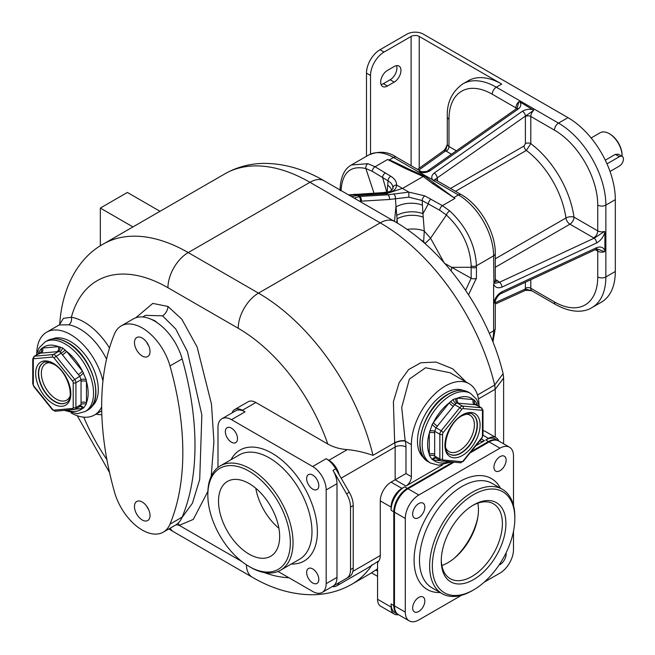<?xml version="1.0" encoding="UTF-8"?>
<svg xmlns="http://www.w3.org/2000/svg" width="655" height="655" viewBox="0 0 655 655"><rect width="100%" height="100%" fill="white"/><g stroke="black" fill="none" stroke-linecap="round" stroke-linejoin="round"><path stroke-width="0.98" d="M479.951 440.61A7.647 4.413 -60 0 0 480.582 441.134A7.647 4.413 -60 0 0 484.413 440.75L475.874 445.678M442.428 464.993L405.969 486.035A7.647 4.413 -60 0 0 411.381 476.668L411.381 444.655L405.265 441.126A22.95 13.247 60 0 1 405.969 446.997L405.969 473.549L395.153 479.796L405.969 486.035M478.993 404.823A47.815 27.608 120 0 0 469.095 383.724A47.815 27.608 120 0 0 432.251 396.537A47.815 27.608 120 0 0 411.381 444.655M463.322 390.445A39.21 22.638 120 0 0 445.187 393.123A39.21 22.638 120 0 0 419.978 426.372A39.21 22.638 120 0 0 424.219 458.181M498.365 440.79A19.126 11.045 120 0 0 498.029 440.586A19.126 11.045 120 0 0 488.466 441.535L485.764 439.972L488.466 438.408A15.302 8.834 120 0 1 496.113 437.655A15.302 8.834 120 0 1 498.717 440.979A19.126 11.045 -60 0 0 489.146 441.92L470.02 452.965M488.466 441.535L471.191 451.508M452.81 462.119L407.32 488.384A19.126 11.045 120 0 0 393.794 511.809L393.794 605.507A19.126 11.045 120 0 0 397.757 614.259A19.126 11.045 120 0 0 398.101 614.447M401.908 488.384L404.618 486.821A19.126 11.045 -60 0 0 391.092 510.245L391.092 507.117A15.302 8.834 120 0 1 401.908 488.384L391.092 482.137L395.153 479.796L395.153 446.997A7.647 4.413 180 0 1 405.969 446.997M485.764 439.972A19.126 11.045 -60 0 1 495.327 439.022L498.029 440.586M397.757 614.259L395.055 612.695A19.126 11.045 -60 0 1 391.092 603.943L391.092 607.062A15.302 8.834 120 0 0 394.261 614.071A15.302 8.834 120 0 0 398.445 614.652A19.126 11.045 -60 0 1 394.474 605.891L394.474 512.194A19.126 11.045 -60 0 1 407.999 488.769L453.981 462.225M394.261 614.071L380.735 606.26A15.302 8.834 -60 0 1 377.567 599.26L377.567 562.784A170.226 98.275 60 0 0 378.934 560.778A15.302 8.834 60 0 0 380.277 555.53L380.277 500.87A15.302 8.834 -60 0 1 391.092 482.137M513.487 505.365L513.487 455.978A19.126 11.045 -60 0 0 509.525 447.226A19.126 11.045 -60 0 0 499.962 448.167L418.815 495.016A19.126 11.045 -60 0 0 405.289 518.441L405.289 612.138A19.126 11.045 -60 0 0 409.252 620.899A19.126 11.045 -60 0 0 418.815 619.949L461.587 595.256M484.061 582.279L499.962 573.1A19.126 11.045 -60 0 0 513.487 549.676L513.487 531.32M500.035 456.633A8.605 4.97 -60 0 1 504.334 456.208A8.605 4.97 -60 0 1 505.652 463.11A8.605 4.97 -60 0 1 500.035 470.691A8.605 4.97 -60 0 1 495.729 471.117A8.605 4.97 -60 0 1 494.41 464.223A8.605 4.97 -60 0 1 500.035 456.633M412.658 514.109A8.605 4.97 -60 0 1 416.416 505.447A8.605 4.97 -60 0 1 423.048 503.138A8.605 4.97 -60 0 1 424.833 507.076A8.605 4.97 -60 0 1 421.075 515.739A8.605 4.97 -60 0 1 414.443 518.048A8.605 4.97 -60 0 1 412.658 514.109M418.75 611.483A8.605 4.97 -60 0 1 414.443 611.909A8.605 4.97 -60 0 1 413.125 605.015A8.605 4.97 -60 0 1 418.75 597.425A8.605 4.97 -60 0 1 423.048 597A8.605 4.97 -60 0 1 424.366 603.902A8.605 4.97 -60 0 1 418.75 611.483M506.037 552.926A8.605 4.97 -60 0 1 506.118 554.015A8.605 4.97 -60 0 1 499.053 565.028M442.117 593.651A60.244 34.78 120 0 1 432.881 545.378A60.244 34.78 120 0 1 472.239 492.282A60.244 34.78 -60 0 1 502.36 489.301A60.244 34.78 -60 0 1 514.838 516.885L514.838 518.441A58.336 33.683 -60 0 1 473.59 589.885L472.239 590.671A60.244 34.78 120 0 1 442.117 593.651L431.973 587.797A60.244 34.78 120 0 1 422.737 539.524A60.244 34.78 120 0 1 462.094 486.428A60.244 34.78 -60 0 1 492.216 483.447L502.36 489.301M472.239 590.671L473.59 589.885A58.336 33.683 -60 0 1 432.341 566.076A58.336 33.683 -60 0 1 473.59 494.631A58.336 33.683 -60 0 1 514.838 518.441M473.59 504.931L473.59 504.931A45.711 26.396 120 0 0 441.265 560.917A45.711 26.396 120 0 0 473.59 579.585A45.711 26.396 120 0 0 505.914 523.599A45.711 26.396 120 0 0 473.59 504.931L473.59 504.931M441.282 559.886A43.222 24.956 120 0 0 450.214 578.676A43.222 24.956 120 0 0 471.829 576.531A43.222 24.956 -60 0 0 500.068 538.443A43.222 24.956 -60 0 0 493.444 503.81A43.222 24.956 -60 0 0 472.697 505.464M441.863 565.502A43.222 24.956 120 0 0 447.897 562.719A43.222 24.956 120 0 0 477.855 503.163M477.88 516.967A47.815 27.608 -60 0 1 453.833 558.617M466.114 382.004L452.621 368.749L436.009 362.076L420.829 362.764L408.573 369.6L399.173 382.577L393.393 401.703L394.678 443.083A15.302 8.834 60 0 1 395.153 446.997L341.149 478.175M469.095 383.724L450.157 372.793L425.57 367.758L409.375 379.098L401.712 407.426L405.175 440.799A7.647 2.808 166.7 0 0 394.621 442.837L372.982 455.331C363.812 452.237 355.264 450.329 347.355 449.608C340.174 449.142 333.657 447.283 327.787 444.025L255.851 402.489A15.302 8.834 60 0 0 248.204 401.736L234.678 409.539A15.302 8.834 -120 0 0 232.075 412.871M339.126 474.678A15.302 8.834 -120 0 0 328.884 460.268L326.174 458.713A19.126 11.045 -120 0 1 335.737 468.808L349.262 492.233A19.126 11.045 -120 0 1 353.225 505.562L353.225 568.024A19.126 11.045 -120 0 1 349.262 576.777L346.56 578.34A19.126 11.045 -120 0 0 350.523 569.588L350.523 507.117A19.126 11.045 -120 0 0 346.56 493.788L333.035 470.364A19.126 11.045 60 0 1 336.998 483.693L336.998 577.391A19.126 11.045 60 0 1 333.035 586.151L349.262 576.777M217.984 467.449L217.984 427.478A19.126 11.045 60 0 1 221.947 418.725A19.126 11.045 60 0 1 231.51 419.667L312.656 466.516A19.126 11.045 60 0 1 326.174 489.94L336.998 483.693M333.035 586.151L335.737 584.587A19.126 11.045 -120 0 0 335.737 584.587L322.219 592.398A19.126 11.045 60 0 0 326.174 583.638L326.174 489.94M322.219 592.398A19.126 11.045 60 0 1 312.656 591.449L278.031 571.463M234.678 409.539A15.302 8.834 -120 0 1 242.325 410.3L245.035 411.864A19.126 11.045 -120 0 0 235.473 410.914L221.947 418.725M312.722 582.983A8.605 4.97 60 0 1 307.097 575.401A8.605 4.97 60 0 1 308.423 568.499A8.605 4.97 60 0 1 312.722 568.925A8.605 4.97 60 0 1 318.346 576.515A8.605 4.97 60 0 1 317.028 583.408A8.605 4.97 60 0 1 312.722 582.983M318.805 485.609A8.605 4.97 60 0 1 317.028 489.547A8.605 4.97 60 0 1 310.396 487.238A8.605 4.97 60 0 1 306.638 478.576A8.605 4.97 60 0 1 308.423 474.638A8.605 4.97 60 0 1 315.055 476.946A8.605 4.97 60 0 1 318.805 485.609M231.436 428.133A8.605 4.97 60 0 1 237.061 435.722A8.605 4.97 60 0 1 235.743 442.616A8.605 4.97 60 0 1 231.436 442.191A8.605 4.97 60 0 1 225.811 434.609A8.605 4.97 60 0 1 227.129 427.707A8.605 4.97 60 0 1 231.436 428.133M250.439 567.246A60.244 34.78 -120 0 0 280.561 570.227A60.244 34.78 -120 0 0 289.797 521.953A60.244 34.78 -120 0 0 250.439 468.857A60.244 34.78 60 0 0 220.317 465.877A60.244 34.78 60 0 0 207.84 493.452L207.84 495.016A58.336 33.683 -120 0 0 249.088 566.46L250.439 567.246L249.088 566.46A58.336 33.683 -120 0 0 290.337 542.651A58.336 33.683 -120 0 0 249.088 471.199A58.336 33.683 -120 0 0 207.84 495.016M249.088 554.13A43.222 24.956 -120 0 0 270.703 556.267A43.222 24.956 -120 0 0 277.327 521.634A43.222 24.956 -120 0 0 249.088 483.537A43.222 24.956 -120 0 0 227.473 481.4A43.222 24.956 -120 0 0 220.85 516.034A43.222 24.956 -120 0 0 249.088 554.13M255.777 488.262A43.222 24.956 -120 0 0 278.915 528.323M176.113 524.721L179.249 525.359L193.274 519.423L207.872 491.447M211.213 476.218L213.923 441.732L211.467 404.037L197.147 347.06L181.787 319.173L167.942 306.45L152.787 303.412L135.806 317.765M332.347 586.544A15.302 8.834 -120 0 0 336.531 585.963L366.374 568.736L378.934 560.778M375.659 570.047C370.206 573.592 370.222 573.608 375.733 570.087L377.567 571.152M377.567 568.696A170.226 98.275 60 0 1 375.733 570.087M483.005 430.712A15.302 8.834 -60 0 1 485.298 431.408L496.113 437.655M405.175 440.799L405.265 441.126A7.647 2.939 167.1 0 0 394.678 443.083M59.744 324.372L63.371 318.371L71.354 317.257A53.554 30.916 60 0 1 109.475 347.993M71.264 413.035A47.815 27.608 -120 0 0 94.476 415.008A47.815 27.608 -120 0 0 101.681 406.853M102.95 381.046A47.815 27.608 -120 0 0 46.661 332.191A47.815 27.608 -120 0 0 36.762 353.291M46.661 332.191L59.228 324.937L68.66 324.806A47.815 27.608 60 0 1 106.536 359.186M91.544 406.649A39.21 22.638 -120 0 0 95.786 374.84A39.21 22.638 -120 0 0 70.568 341.591A39.21 22.638 -120 0 0 52.441 338.913M67.244 410.202A36.336 20.985 -120 0 0 82.399 408.515L83.529 408.04L86.206 404.233L86.46 402.727A36.336 20.985 -120 0 0 86.46 381.562L86.206 379.72L82.399 371.082A36.336 20.985 -120 0 0 66.515 351.334L62.52 347.895L58.393 346.642A36.336 20.985 -120 0 0 42.518 348.059L41.412 348.517L38.743 352.316L38.449 353.839M38.743 352.316A3.824 2.104 -177.8 0 1 39.513 353.225M41.412 348.517A3.824 3.111 -93.6 0 1 39.832 353.209L39.603 353.716M59.802 346.872A3.824 2.915 -96.5 0 1 58.434 351.547L57.034 351.686A3.824 3.013 -95.1 0 0 58.393 346.642L42.518 348.059A3.824 3.013 -95.1 0 1 41.159 353.11L39.832 353.209L34.666 356.197A3.824 2.211 -120 0 0 34.093 356.377L32.75 358.899L32.75 383.699L33.847 386.638L52.441 409.768L55.454 411.258L75.12 409.26A3.824 2.211 -120 0 0 75.915 407.508L75.915 382.716A3.824 2.211 -120 0 0 74.555 379.229L55.962 356.099A3.824 2.211 -120 0 0 53.26 354.535L34.666 356.197A1.916 1.506 -95.1 0 0 33.986 358.719A1.916 1.105 -120 0 0 33.307 359.685L33.307 384.477A1.916 1.105 180 0 1 32.75 383.699M65.148 349.958A3.824 0.909 -36.6 0 1 61.136 353.11L59.883 351.858L58.434 351.547L53.26 354.535A1.916 1.506 -95.1 0 0 52.58 357.057L33.986 358.719M86.206 379.72A3.824 2.104 2.2 0 0 81.081 379.728L79.73 376.24L78.338 374.57A3.824 0.811 -38.8 0 0 82.399 371.082L66.515 351.334A3.824 0.811 -38.8 0 1 62.462 354.822L61.136 353.11L53.931 357.843A1.916 1.105 -120 0 0 52.58 357.057M83.529 372.834A3.824 0.704 -40.9 0 1 79.73 376.24L72.533 380.973L53.931 357.843M86.206 404.233A3.824 2.309 -2.3 0 0 81.081 404.528L81.048 402.727A3.824 2.211 0 0 1 86.46 402.727L86.46 381.562A3.824 2.211 -0 0 0 81.048 381.562L81.081 379.728L75.915 382.716A1.916 1.105 0 0 1 73.204 382.716A1.916 1.105 -120 0 0 72.533 380.973M83.529 408.04A3.824 2.915 83.5 0 0 80.688 406.133M79.73 406.452L81.081 404.528L75.915 407.508A1.916 1.105 0 0 1 73.204 407.508L73.204 382.716M75.325 409.146L82.399 408.515A3.824 3.013 84.9 0 0 80.188 406.337M163.291 532.147L175.466 525.122A42.084 24.3 -120 0 0 182.164 517.123A267.764 154.596 -120 0 0 194.224 464.698A267.764 154.596 -120 0 0 194.617 431.383A267.764 154.596 -120 0 0 182.164 358.907A42.084 24.3 -120 0 0 160.721 325.379L154.416 320.508L148.112 318.101A42.084 24.3 -120 0 0 133.374 318.87L121.208 325.903A42.084 24.3 -120 0 0 114.51 333.886A267.764 154.596 -120 0 0 114.502 492.11A42.084 24.3 -120 0 0 163.291 532.147A42.084 24.3 -120 0 0 169.989 524.147A267.764 154.596 -120 0 0 169.989 365.908A42.084 24.3 -120 0 0 121.208 325.903M160.721 325.379A42.084 24.3 -120 0 0 148.112 318.101M142.25 519.988A10.996 6.353 -120 0 0 147.743 520.537A10.996 6.353 -120 0 0 149.43 511.719A10.996 6.353 -120 0 0 142.25 502.033A10.996 6.353 -120 0 0 136.748 501.484A10.996 6.353 -120 0 0 135.061 510.302A10.996 6.353 -120 0 0 142.25 519.988M142.25 338.062A10.996 6.353 60 0 1 149.43 347.748A10.996 6.353 60 0 1 147.743 356.557A10.996 6.353 60 0 1 142.25 356.017A10.996 6.353 60 0 1 135.061 346.323A10.996 6.353 60 0 1 136.748 337.513A10.996 6.353 60 0 1 142.25 338.062M146.671 506.176A10.996 6.353 -120 0 0 148.644 509.598M148.644 345.619A10.996 6.353 60 0 1 146.671 342.205M349.213 195.264L384.469 192.881L390.167 192.005C394.294 190.9 396.431 188.575 396.57 185.021C396.676 181.672 394.76 178.749 390.83 176.261L375.037 166.755L367.938 163.693L351.424 164.962C344.399 168.859 340.625 176.94 340.076 189.238L340.076 190.671M354.036 194.339A3.824 2.882 84.5 0 1 355.37 194.609M388.628 191.776A3.824 2.694 76.3 0 1 390.167 192.005M348.55 194.887L383.224 192.603L388.636 191.768C388.816 192.766 394.49 187.772 392.836 188.075L392.844 187.919C392.935 185.185 391.338 182.827 388.047 180.837A3.824 2.423 -58.4 0 1 390.83 176.261M391.805 190.187A19.126 11.782 4.6 0 0 387.703 185.152L388.047 180.837L382.626 177.505L386.81 192.161M354.216 198.154L359.603 196.467L356.271 194.543A3.824 2.923 86.6 0 0 355.002 194.265M351.596 196.639L357.949 195.427L386.147 193.774L402.751 188.288L423.171 176.498L424.964 176.244M383.224 192.603A3.824 2.923 86.6 0 1 384.469 192.881L387.801 194.805L408.851 192.111L424.784 195.861A3.824 1.981 118.5 0 0 422.164 200.536L439.693 210.239L446.407 215.02C461.89 229.586 470.143 246.517 471.158 265.832L471.166 278.252L465.615 290.321M385.41 172.92A3.824 2.423 -58.4 0 0 382.626 177.505L372.335 171.348A3.824 2.35 -60.2 0 1 375.037 166.755L387.58 159.517L389.193 159.976C391.06 160.778 389.971 159.681 407.091 168.253L413.133 171.119M489.318 333.289L493.608 330.816L493.608 284.082C495.131 287.561 497.915 288.568 501.943 287.111L596.574 243.005C600.602 240.721 603.378 237.118 604.909 232.214L604.909 250.709C603.378 247.23 600.602 246.223 596.574 247.688L501.943 291.794C497.923 294.07 495.147 297.665 493.608 302.585L493.911 303.298A5.739 3.316 0 0 0 495.286 301.144L495.286 328.474A5.739 3.316 180 0 1 493.608 330.816A49.731 28.714 60 0 1 492.404 340.641M424.784 195.861L442.403 205.654L449.731 210.91C466.466 226.646 475.374 244.929 476.439 265.766L476.431 278.178L468.538 294.742M454.947 198.408L432.587 183.588A3.824 2.342 -53 0 1 434.642 183.506L454.947 198.408L442.403 205.654A3.824 2.055 120.2 0 0 439.693 210.239M476.431 278.178A3.824 2.211 180 0 1 471.166 278.252L444.278 263.195M359.587 201.257L389.389 199.488L408.876 197.18L422.164 200.536L422.95 213.735L428.354 203.901A3.824 1.981 118.5 0 1 430.965 199.226M358.711 196.533A3.824 2.89 84.3 0 1 360.373 201.216L360.389 201.724M393.426 193.88A3.824 2.751 75.1 0 1 395.391 198.506L396.742 215.429A19.126 9.956 176.4 0 1 422.95 213.735L424.293 231.092L423.621 241.605L425.324 243.881M444.016 262.557L430.556 238.191L446.407 215.02A3.824 1.613 130.7 0 1 449.731 210.91M424.997 243.586A11.479 1.76 143.9 0 0 425.062 243.513A95.63 13.157 -35.2 0 0 430.556 238.191L424.293 231.092A19.126 9.792 176.9 0 0 407.082 229.43M396.742 215.429L397.094 218.827A19.126 9.907 176.4 0 1 423.236 217.247M419.994 239.288L423.621 241.605A11.479 2.145 142.1 0 1 423.228 242.039M434.642 183.506L425.398 176.547M389.193 159.976L393.524 157.47L419.241 172.322C423.318 173.117 426.945 172.584 430.122 170.718L518.367 108.902C520.979 106.724 521.462 104.374 519.816 101.861L533.694 110.318L433.741 180.338L419.241 172.322L418.864 171.749L421.419 171.635A5.739 3.316 120 0 0 418.864 171.749M451.475 154.228L446.268 151.223A9.563 5.518 180 0 1 445.678 150.855A3.824 2.432 -125.6 0 0 443.46 150.863C444.942 149.618 446.211 147.449 447.275 144.362L445.678 150.855L418.766 170.103M596.574 247.688A3.824 1.965 -115 0 1 595.796 249.432L501.157 293.538C499.151 294.267 497.227 296.584 495.409 300.489L493.911 303.298M604.909 250.709L604.524 251.741L597.802 249.096L595.788 249.44M454.111 197.458L458.443 194.953A49.731 28.714 60 0 1 493.608 255.851L493.911 282.993C493.657 283.517 495.532 283.279 499.536 282.264L594.175 238.158L604.524 231.444L604.909 232.214M436.656 180.436A3.824 2.211 180 0 1 437.483 179.724A9.563 5.518 -60 0 0 437.172 177.562A3.824 1.965 -125 0 0 434.175 173.067C431.571 175.245 431.088 177.587 432.726 180.1L458.443 194.953A5.739 3.316 120 0 1 461.308 194.666C479.837 204.982 495.614 232.304 495.286 253.51A5.739 3.316 180 0 1 493.608 255.851L476.439 265.766A3.824 2.202 -179.9 0 1 471.158 265.832M533.301 109.647C529.232 108.845 525.605 109.385 522.428 111.244L434.175 173.067M430.122 170.718A3.824 1.965 55 0 0 428.214 170.529L516.459 108.714L517.245 107.846L518.817 101.73L519.816 101.861M518.817 101.73A5.739 3.316 120 0 0 515.919 107.887L492.257 94.222A5.739 3.316 -60 0 1 496.31 87.197A66.941 38.645 -120 0 0 462.839 83.881L468.251 80.761A66.941 38.645 60 0 1 501.722 84.077L419.225 36.443A5.739 3.316 180 0 0 411.111 36.443L384.059 52.064A19.126 11.045 120 0 0 370.534 75.489L370.534 154.056M495.286 302.643L525.416 288.961L531.835 290.828C527.209 290.157 524.696 290.173 524.295 290.877A3.824 2.432 65.6 0 0 525.416 288.961A9.563 5.518 -60 0 1 525.392 288.257L525.392 282.248M531.835 290.828L531.983 290.885A5.739 3.316 -60 0 1 530.796 288.257L554.466 301.922A5.739 3.316 120 0 0 555.653 304.55C573.01 314.146 585.783 311.69 591.989 307.58L601.462 302.119A66.941 38.645 -120 0 0 615.323 271.473L615.323 199.636A66.941 38.645 -120 0 0 567.991 117.646L423.277 34.101A11.479 6.624 180 0 0 407.05 34.101L380.006 49.723A19.126 11.045 -60 0 0 366.481 73.147L366.481 156.267M394.204 82.121L387.441 86.026A9.563 5.518 120 0 1 382.659 86.501A9.563 5.518 120 0 1 381.194 78.837A9.563 5.518 120 0 1 387.441 70.412L394.204 66.507A9.563 5.518 120 0 1 398.985 66.032A9.563 5.518 120 0 1 400.451 73.696A9.563 5.518 120 0 1 394.204 82.121L390.143 79.779A9.563 5.518 120 0 0 396.504 65.647M390.143 79.779L383.388 83.684A9.563 5.518 120 0 1 381.079 84.544M591.121 137.976L600.152 132.76A18.168 10.488 60 0 1 609.24 133.661L609.24 133.661A18.168 10.488 60 0 1 622.086 155.915A18.168 10.488 60 0 1 622.078 156.308M606.989 163.848L619.384 156.692A5.739 3.316 -60 0 1 622.25 156.406L618.541 154.269L615.34 154.359L605.277 160.172M609.911 134.046L609.24 133.661L609.911 134.046A17.21 9.94 60 0 1 622.086 155.129L622.086 155.915M622.25 156.406A5.739 3.316 -60 0 1 623.126 161.007A5.739 3.316 -60 0 1 619.384 166.059L610.026 171.463M604.524 231.444A5.739 3.316 180 0 1 597.745 230.871L573.993 217.157A5.739 2.694 -7.9 0 0 565.936 217.992A66.941 38.645 -120 0 0 526.342 150.429L530.796 143.65L530.796 116.475A5.739 3.316 -60 0 1 533.694 110.318M455.512 191.317L526.342 150.429A3.824 2.211 60 0 1 524.033 146.008L525.392 143.65A3.824 2.211 0 0 1 530.796 143.65A72.68 41.961 60 0 1 573.993 217.157A5.739 3.316 -60 0 1 569.94 224.182L495.286 267.281M495.286 258.782L565.936 217.992A5.739 3.316 -120 0 0 569.94 224.182L593.684 237.896A5.739 3.316 -60 0 0 597.745 230.871L597.745 205.105A5.739 3.316 0 0 0 605.859 205.105L615.323 199.636M372.335 171.348L365.85 168.507L374.013 193.151M367.938 163.693A3.824 2.677 -73.7 0 0 365.85 168.507C350.409 165.207 342.147 172.617 341.075 190.728M503.63 378.041L495.229 389.217L495.229 437.139M477.503 394.99L494.697 385.058L503.097 373.62C488.417 312.394 444.311 249.694 394.556 221.447A28.689 16.563 120 0 0 380.211 222.864A170.226 98.275 60 0 1 494.697 385.058L495.229 389.217L478.445 398.903M100.321 245.838L100.321 208.069L127.373 192.455L160.008 211.295M100.321 208.069L132.965 226.917M336.531 585.963A15.302 8.834 -120 0 0 339.126 582.631L335.737 584.587M477.307 405.38L477.02 403.857L474.343 400.049L473.246 399.591A36.336 20.985 120 0 0 457.37 398.174L453.235 399.427L449.24 402.866A3.824 0.811 -141.2 0 0 453.293 406.354L436.025 427.781L434.674 431.26L434.674 456.06L436.025 457.984M477.02 403.857A3.824 2.104 -2.2 0 0 476.242 404.757M437.417 426.102A3.824 0.811 -141.2 0 1 433.364 422.622L449.24 402.866A36.336 20.985 120 0 0 433.364 422.622L432.226 424.366L429.295 433.094A36.336 20.985 120 0 0 429.295 454.267L429.557 455.765L432.226 459.573L433.364 460.047A3.824 3.013 95.1 0 1 435.575 457.87M455.962 398.404A3.824 2.915 -83.5 0 0 457.329 403.079L455.88 403.39L453.293 406.354M450.615 401.49A3.824 0.909 -143.4 0 0 454.619 404.643L459.794 407.631L441.2 430.761L436.025 427.781A3.824 0.704 -139.1 0 1 432.226 424.366M474.597 404.643A3.824 3.013 -84.9 0 1 473.246 399.591L457.37 398.174A3.824 3.013 -84.9 0 0 458.721 403.226L457.329 403.079L462.504 406.067A3.824 2.211 120 0 0 459.794 407.631L461.824 409.375L443.23 432.505A1.916 1.105 120 0 0 442.551 434.249L442.551 459.04A1.916 1.105 120 0 0 443.23 460.007L461.824 461.669A1.916 1.105 120 0 0 463.175 460.883L481.769 437.753A1.916 1.105 120 0 0 482.448 436.009L482.448 411.217A1.916 1.105 0 0 0 483.005 410.431L481.654 407.901A3.824 2.211 120 0 0 481.098 407.729L475.923 404.741L458.721 403.226M474.343 400.049A3.824 3.111 -86.4 0 0 475.923 404.741L476.16 405.257M429.557 455.765A3.824 2.309 -177.7 0 1 434.674 456.06L439.849 459.04A3.824 2.211 120 0 0 440.643 460.792L460.301 462.79L463.314 461.3L481.908 438.17L483.005 435.231L488.466 438.408M432.226 459.573A3.824 2.915 96.5 0 1 435.067 457.665M434.707 433.094A3.824 2.211 180 0 0 429.295 433.094L429.295 454.267A3.824 2.211 180 0 1 434.707 454.267M429.557 431.252A3.824 2.104 177.8 0 1 434.674 431.26L439.849 434.249L439.849 459.04A1.916 1.105 180 0 0 442.551 459.04M407.32 488.384L404.618 486.821M484.413 440.75L481.286 438.948M393.794 605.507L391.092 603.943M393.794 511.809L391.092 510.245M377.567 599.26L391.092 607.062M380.277 500.87L391.092 507.117M500.42 488.18A64.075 36.991 -60 0 0 459.392 481.744A64.075 36.991 120 0 0 415.164 548.227A64.075 36.991 120 0 0 440.168 592.529M405.289 612.138L394.474 605.891M405.289 518.441L394.474 512.194M418.815 495.016L407.999 488.769M499.962 448.167L489.146 441.92M352.873 571.348L380.277 555.53M347.355 449.608L328.884 460.268M312.656 466.516L326.174 458.713M333.035 470.364L335.737 468.808M346.56 493.788L349.262 492.233M326.174 583.638L336.998 577.391M245.035 411.864L231.51 419.667M242.325 410.3L255.851 402.489M231.051 459.679A64.075 36.991 60 0 1 272.079 453.244A64.075 36.991 -120 0 1 316.299 519.726A64.075 36.991 -120 0 1 291.303 564.029M220.317 465.877L239.255 454.947A60.244 34.78 60 0 1 269.377 457.927A60.244 34.78 -120 0 1 308.734 511.023A60.244 34.78 -120 0 1 299.499 559.296L280.561 570.227M327.787 444.025A141.529 81.711 -120 0 0 238.207 328.278L167.942 287.709A141.529 81.711 -120 0 0 71.354 317.257A5.739 4.233 99.4 0 1 68.66 324.806M264.137 572.535A141.529 81.711 -120 0 0 288.88 577.726M178.103 523.149A7.647 5.911 90.7 0 1 179.249 525.359L241.654 561.392M101.836 414.664A53.554 30.916 60 0 1 95.941 414.165M83.758 417.161A141.529 81.711 -120 0 0 106.896 459.597M167.942 306.45A7.647 4.413 -60 0 1 162.53 315.816L145.533 315.35L142.716 316.971M181.918 517.687L192.431 503.204L199.709 479.427L201.855 415.008L187.436 351.571L175.696 328.916L162.53 315.816M170.153 528.184A28.689 16.563 120 0 0 173.886 531.966L252.339 577.26C271.555 588.493 291.033 594.322 310.781 594.74C325.543 594.879 339.208 591.391 351.792 584.268A170.226 98.275 -120 0 0 372.171 564.675M246.403 564.815A28.689 16.563 120 0 0 252.339 577.26M224.837 173.87C237.331 166.796 250.906 163.3 265.57 163.398C285.408 163.758 304.984 169.588 324.29 180.878A28.689 16.563 120 0 0 309.946 182.303L380.211 222.864L258.496 293.137L188.231 252.576A170.226 98.275 -120 0 0 103.122 244.143L224.837 173.87A170.226 98.275 60 0 1 309.946 182.303L188.231 252.576A28.689 16.563 -60 0 0 167.942 287.709M372.982 455.331A170.226 98.275 -120 0 0 258.496 293.137A28.689 16.563 -60 0 0 238.207 328.278M47.242 340.69C53.047 337.571 59.867 338.226 67.702 342.647C91.913 355.206 105.881 401.49 87.41 410.259A40.168 23.187 -120 0 0 93.559 378.074A40.168 23.187 -120 0 0 67.326 342.68A40.168 23.187 -120 0 0 47.242 340.69L45.08 341.943L39.128 347.838L36.32 355.092M87.41 410.259L85.24 411.512A40.168 23.187 -120 0 0 91.397 379.327A40.168 23.187 -120 0 0 65.156 343.932A40.168 23.187 -120 0 0 45.08 341.943M57.034 351.686L41.159 353.11M62.52 347.895A3.824 2.211 -60 0 1 59.883 351.858M33.307 384.477A1.916 1.105 -120 0 0 33.986 386.221L33.847 386.638M33.986 386.221L52.58 409.35A1.916 1.105 -120 0 0 53.931 410.136L72.533 408.474A1.916 1.105 -120 0 0 73.204 407.508M53.26 363.296A24.865 14.353 -120 0 0 35.673 373.448A24.865 14.353 -120 0 0 53.26 403.898A24.865 14.353 -120 0 0 70.838 393.745A24.865 14.353 -120 0 0 53.26 363.296M33.307 382.913L33.307 359.685A1.916 1.105 180 0 1 32.75 358.899M78.338 374.57L62.462 354.822M81.048 402.727L81.048 381.562M53.931 410.136A1.916 1.506 84.9 0 0 55.454 411.258M72.533 408.474A1.916 1.506 84.9 0 0 74.056 409.596M74.555 409.432A3.824 2.211 -120 0 0 75.12 409.26L80.655 406.133M52.58 409.35L52.441 409.768M43.132 362.935A22.95 13.247 -120 0 0 39.619 381.333A22.95 13.247 -120 0 0 54.611 401.556A22.95 13.247 -120 0 0 66.09 402.694C75.481 399.329 67.948 371.238 53.653 364.172C47.283 361.732 43.77 361.314 43.132 362.935M66.212 402.612A22.95 13.247 60 0 1 54.881 401.4A22.95 13.247 60 0 1 39.922 381.3A22.95 13.247 60 0 1 43.263 362.87M69.97 396.406A21.042 12.15 60 0 1 56.232 399.059A21.042 12.15 60 0 1 41.642 376.822A21.042 12.15 60 0 1 50.517 362.723M182.164 358.907L169.989 365.924M182.164 517.123L169.989 524.147M392.844 187.919A3.824 3.177 3.1 0 1 396.57 185.021L408.851 192.111L408.876 197.18M387.121 192.103L387.703 185.152M361.192 201.15A3.824 2.923 86.6 0 0 359.603 196.467L387.801 194.805A3.824 2.923 86.6 0 1 389.389 199.488M432.587 183.588L423.171 176.498L405.42 168.548L387.58 159.517M351.506 164.913L368.667 155.006A49.731 28.714 60 0 1 393.524 157.47A5.739 3.316 120 0 1 396.398 157.184L421.419 171.635M476.439 267.199A3.824 2.211 180 0 1 471.158 267.265L451.713 267.355A11.479 6.083 119.5 0 1 451.115 270.851M422.434 205.211A19.126 10.013 176.7 0 0 395.882 207.021L394.506 221.423M397.356 223.101L397.094 218.827L396.725 222.716M405.42 168.548A3.824 2.243 -62.7 0 1 407.091 168.253M411.627 171.487A3.824 2.047 -66.6 0 1 413.24 171.16A3.824 2.047 -66.6 0 1 413.354 171.217M516.467 108.705A3.824 1.965 55 0 1 518.367 108.902M456.363 150.806L448.978 146.54A5.739 3.316 180 0 1 447.3 144.198L447.3 116.868A5.739 3.316 180 0 0 448.978 119.21L448.978 146.54A3.824 2.211 -60 0 1 446.268 151.223M501.157 293.538A3.824 1.965 -115 0 0 501.943 291.794M554.466 301.922A61.202 35.337 -120 0 0 597.745 276.934L597.745 251.168A5.739 3.316 0 0 0 604.524 251.741M597.745 276.934A5.739 3.316 0 0 0 605.859 276.934L605.859 205.105A66.941 38.645 -120 0 0 558.518 123.115L567.991 117.646M593.684 237.896A11.479 6.624 180 0 0 594.175 238.158A3.824 1.965 65 0 1 596.574 243.005M495.352 281.339A5.739 3.316 120 0 0 497.661 280.839A11.479 6.624 180 0 1 499.536 282.264A3.824 1.965 65 0 1 501.943 287.111M495.286 253.51L495.286 280.839A5.739 3.316 180 0 1 493.911 282.993M495.286 279.472L497.661 280.839M437.483 179.724L437.483 180.911M433.741 180.338A5.739 3.316 -60 0 1 436.296 180.223L461.308 194.666M515.919 109.09L515.919 107.887A3.824 2.211 180 0 1 516.697 108.534M492.257 94.222A61.202 35.337 -120 0 0 448.978 119.21M501.722 84.077L496.31 87.197L558.518 123.115A5.739 3.316 -60 0 0 554.466 130.14L530.796 116.475A3.824 2.211 0 0 0 525.392 116.475A9.563 5.518 -60 0 1 525.416 115.747A3.824 1.965 -125 0 0 522.428 111.244M419.225 168.196L419.225 36.443M595.207 249.711L597.745 251.168A5.739 3.316 120 0 0 597.123 249.039M525.392 288.257A3.824 2.211 0 0 1 530.796 288.257L530.796 279.726M591.989 307.58A66.941 38.645 -120 0 0 605.859 276.934L615.323 271.473M370.534 75.489L366.481 73.147M384.059 52.064L380.006 49.723M411.111 165.682L411.111 36.443M619.384 156.692L615.34 154.359M387.441 86.026L383.388 83.684M597.745 205.105A61.202 35.337 -120 0 0 554.466 130.14M525.392 143.65L525.392 116.475M450.534 188.444L524.033 146.008M438.08 187.404A3.824 2.17 -57.4 0 1 439.767 187.117M340.477 190.228A3.824 2.202 -179.9 0 1 340.076 189.238M405.969 473.549L411.381 476.668M350.523 569.588L353.225 568.024M350.523 507.117L353.225 505.562M428.354 461.791C409.883 453.031 423.842 406.739 448.053 394.179C455.888 389.758 462.708 389.103 468.522 392.222A40.168 23.187 120 0 0 448.438 394.212A40.168 23.187 120 0 0 422.197 429.606A40.168 23.187 120 0 0 428.354 461.791L430.515 463.044L438.596 465.246L451.18 461.971M468.522 392.222L470.683 393.475A40.168 23.187 120 0 0 450.599 395.464A40.168 23.187 120 0 0 424.358 430.859A40.168 23.187 120 0 0 430.515 463.044M440.438 460.678L433.364 460.047A36.336 20.985 120 0 0 448.511 461.734M453.235 399.427A3.824 2.211 -120 0 0 455.88 403.39M482.448 411.217A1.916 1.105 120 0 0 481.769 410.251A1.916 1.506 -84.9 0 0 481.098 407.729L462.504 406.067A1.916 1.506 -84.9 0 1 463.175 408.589A1.916 1.105 120 0 0 461.824 409.375M481.769 410.251L463.175 408.589M462.504 455.43A24.865 14.353 120 0 0 480.082 424.98A24.865 14.353 120 0 0 462.504 414.828A24.865 14.353 120 0 0 444.917 445.277A24.865 14.353 120 0 0 462.504 455.43M481.769 437.753L481.908 438.17M482.448 436.009A1.916 1.105 0 0 0 483.005 435.231L483.005 410.431M463.175 460.883L463.314 461.3M461.824 461.669A1.916 1.506 95.1 0 1 460.326 462.79M443.23 460.007A1.916 1.506 95.1 0 1 441.707 461.128M443.23 432.505L441.2 430.761A3.824 2.211 120 0 0 439.849 434.249A1.916 1.105 180 0 0 442.551 434.249M461.145 453.088A22.95 13.247 120 0 0 476.144 432.865A22.95 13.247 120 0 0 472.623 414.468C471.985 412.846 468.481 413.264 462.102 415.704C447.815 422.778 440.275 450.861 449.674 454.226A22.95 13.247 120 0 0 461.145 453.088M472.492 414.402A22.95 13.247 -60 0 1 475.833 432.832A22.95 13.247 -60 0 1 460.874 452.933A22.95 13.247 -60 0 1 449.543 454.152M465.238 414.255A21.042 12.15 -60 0 1 474.114 428.354A21.042 12.15 -60 0 1 459.523 450.591A21.042 12.15 -60 0 1 445.793 447.938M409.252 620.899L398.436 614.652M509.525 447.226L498.709 440.979M351.792 584.268L372.122 572.535M371.565 572.855L377.567 576.326M59.72 324.741C62.037 285.572 79.746 256.899 103.122 244.143M173.886 531.966L168.851 528.937M109.565 472.607L77.249 415.728M94.476 415.008L101.73 410.824M59.228 324.937L59.777 324.29M64.583 410.439L77.208 413.714L85.24 411.512M34.101 356.369L39.341 353.348M368.667 155.006C378.877 150.773 388.128 151.501 396.398 157.184M430.744 180.551L425.234 176.4M424.948 176.236L410.726 170.022M428.214 170.529C427.527 171.43 425.316 171.815 421.591 171.7M443.46 150.863L417.546 169.399M495.286 328.474L492.937 341.967M495.286 280.839L495.491 281.65L494.795 281.126M462.839 83.881C451.901 91.692 446.718 102.688 447.3 116.868M531.983 290.885L555.653 304.55M495.286 304.051L524.295 290.877M495.409 300.489L495.286 301.144M503.097 373.628L503.63 378.017L503.63 443.82M324.29 180.878L394.556 221.447M479.444 406.624L476.643 399.378L470.683 393.475M481.654 407.901L476.414 404.88M440.643 460.792L435.108 457.665"/></g></svg>
